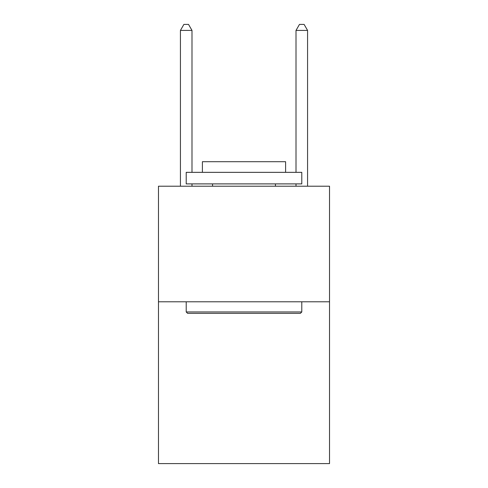 <?xml version="1.0" encoding="UTF-8"?>
<svg xmlns="http://www.w3.org/2000/svg" width="488" height="488" viewBox="0 0 488 488"><rect width="100%" height="100%" fill="white"/><g stroke="black" fill="none" stroke-linecap="round" stroke-linejoin="round"><path stroke-width="0.73" d="M329.528 301.791L329.528 463.6L158.472 463.6L158.472 186.209L329.528 186.209L329.528 301.791L158.472 301.791M187.599 313.345L186.209 311.96L301.791 311.96L300.401 313.345L187.599 313.345M301.791 172.343L301.791 183.897L186.209 183.897L186.209 172.343L301.791 172.343M202.392 172.343L202.392 161.705L285.608 161.705L285.608 172.343M301.791 301.791L301.791 311.96M186.209 301.791L186.209 311.96M275.439 183.897L275.439 186.209M212.561 183.897L212.561 186.209M191.991 172.343L191.991 30.409L180.432 30.409L180.432 186.209M191.991 183.897L191.991 186.209M180.432 30.409L183.897 24.4L188.52 24.4L191.991 30.409M307.568 186.209L307.568 30.409L296.009 30.409L296.009 172.343M296.009 186.209L296.009 183.897M296.009 30.409L299.479 24.4L304.103 24.4L307.568 30.409"/></g></svg>
